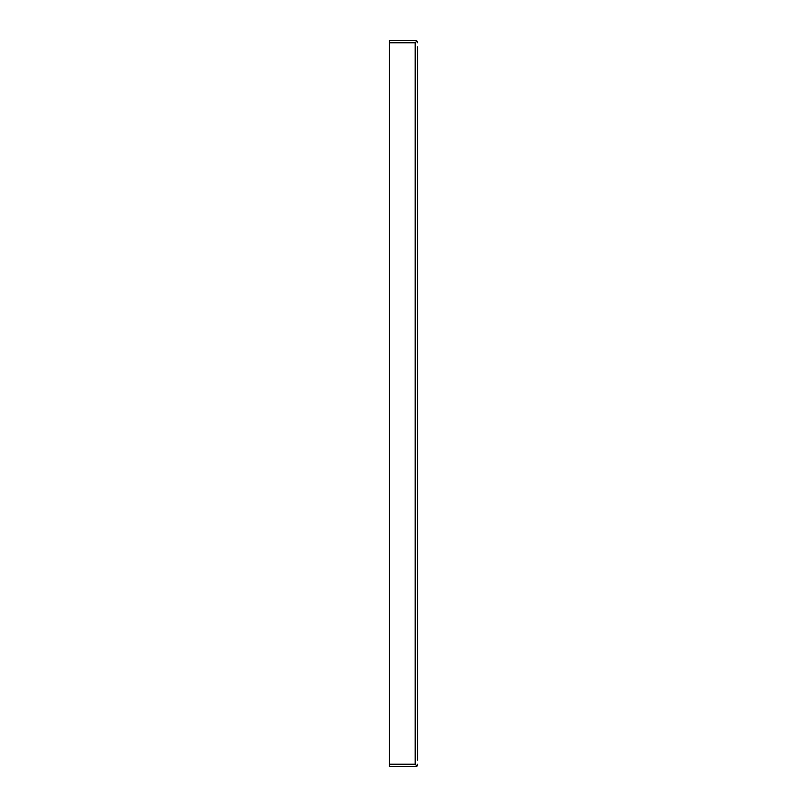 <?xml version="1.0" encoding="UTF-8"?>
<svg xmlns="http://www.w3.org/2000/svg" width="807" height="807" viewBox="0 0 807 807"><rect width="100%" height="100%" fill="white"/><g stroke="black" fill="none" stroke-linecap="round" stroke-linejoin="round"><path stroke-width="1.21" d="M416.916 765.944L415.202 766.65L416.916 765.944L417.623 764.229L416.916 765.944L415.202 764.229L416.916 765.944M417.623 760.194L417.623 46.806M416.916 766.65L389.377 766.65L415.202 766.65L389.377 766.65L389.377 40.35L415.202 40.35L416.916 41.056L415.202 42.771L416.916 41.056L417.623 42.771M389.377 40.35L415.202 40.35M389.377 42.771L415.202 42.771L415.202 764.229L389.377 764.229"/></g></svg>

